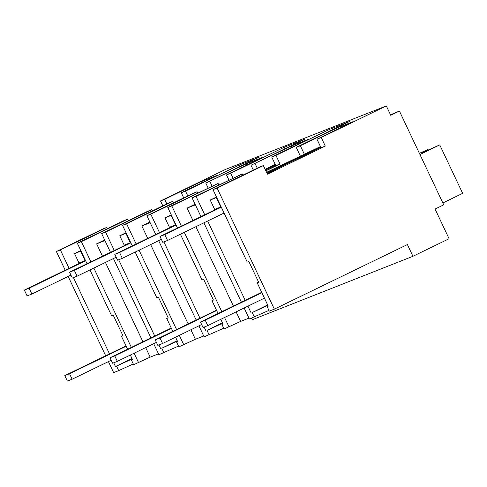 <?xml version="1.0" encoding="UTF-8"?>
<svg xmlns="http://www.w3.org/2000/svg" width="487" height="487" viewBox="0 0 487 487"><rect width="100%" height="100%" fill="white"/><g stroke="black" fill="none" stroke-linecap="round" stroke-linejoin="round"><path stroke-width="0.73" d="M113.708 362.791L115.474 366.522L116.551 366.102L118.688 370.619L113.629 372.616L108.424 361.598M105.673 355.778L68.162 276.427M65.228 270.218L56.382 251.511L102.666 229.048L106.641 227.478L60.364 249.934L69.069 268.355M160.515 200.967L164.667 199.329L200.827 181.779L217.446 175.217L181.286 192.767L185.498 191.105L239.014 165.13L259.309 157.112L205.8 183.088L246.051 163.924L262.663 157.362L226.51 174.906L230.722 173.244L284.238 147.269L304.533 139.258L251.018 165.227L291.269 146.063L307.887 139.501L271.734 157.045L275.946 155.383L329.462 129.414L339.609 125.403L349.757 121.397L296.242 147.366L300.339 145.753L336.493 128.203L353.112 121.64L316.952 139.191L321.225 137.498L386.307 105.916L225.597 169.385L160.515 200.967L162.816 205.837M251.481 318.175L252.229 319.758L412.939 256.29L449.093 238.74L435.061 209.051L443.736 204.838L399.419 111.079L390.744 115.291L386.307 105.916M73.452 277.627L109.508 353.915M56.382 251.511L60.364 249.934M106.641 227.478L107.231 228.726M80.812 250.58L74.548 253.617L81.025 251.024M164.667 199.329L166.828 203.889M274.345 309.148L217.099 188.043L213.008 189.656L247.262 262.109L248.857 261.482L258.652 282.21L257.185 282.789L268.246 306.189L267.156 306.615L269.293 311.138L274.345 309.148L407.4 244.565L412.939 256.29M244.145 307.991L249.356 319.015L268.94 310.383M248.942 318.133L240.633 321.414L224.075 328.999L221.938 324.476L223.028 324.044L220.794 319.326M198.921 325.846L204.132 336.87L223.716 328.244M203.718 335.987L195.409 339.275L178.851 346.86L176.714 342.337L177.804 341.904L175.57 337.181M153.703 343.706L158.914 354.731L178.492 346.099M158.494 353.848L150.185 357.129L133.627 364.714L131.49 360.197L132.58 359.765L130.346 355.041M118.688 370.619L133.268 363.959M131.77 360.039L131.423 359.309L116.551 366.102M115.474 366.522L131.983 358.505M132.513 359.619L131.49 360.197M132.214 358.992L131.423 359.309M74.548 253.617L78.979 262.992L85.091 260.582L80.659 251.207M181.286 192.767L183.709 197.892M185.498 191.105L187.781 195.92M200.827 181.779L201.405 183.002M24.35 290.063L27.12 295.919L31.868 294.045L29.098 288.188L24.35 290.063L85.091 260.582M128.355 220.672L127.649 219.18L123.625 220.769L77.342 243.232L87.033 263.729M89.967 269.938L111.59 315.692L113.185 315.059L122.986 335.787L121.519 336.365L127.6 349.222M127.649 219.18L81.372 241.643L90.917 261.842M93.851 268.051L131.362 347.395M134.108 353.215L138.618 362.748M104.656 239.945L96.633 243.841L102.489 256.229M105.423 262.438L142.928 341.783M145.68 347.602L150.185 357.129M239.014 165.13L239.72 166.621M150.952 337.887L113.447 258.542M110.506 252.333L101.667 233.626L147.945 211.163L151.865 209.617L105.588 232.08L114.293 250.501M205.8 183.088L208.095 187.952M209.891 181.468L212.046 186.034M246.051 163.924L246.629 165.142M226.51 174.906L228.933 180.038M230.722 173.244L232.999 178.059M126.59 223.783L122.566 225.371L168.843 202.909L172.873 201.32L126.59 223.783L136.141 243.981M139.075 250.19L176.58 329.541M179.332 335.354L183.836 344.887M149.874 222.084L141.857 225.98L147.713 238.368M150.647 244.577L188.152 323.922M190.904 329.742L195.409 339.275M284.238 147.269L284.944 148.766M172.873 201.32L173.579 202.811M196.176 320.032L158.665 240.681M155.73 234.472L146.891 215.765L193.169 193.302L197.089 191.756L150.806 214.219L159.517 232.64M251.018 165.227L253.319 170.091M255.115 163.608L257.27 168.173M291.269 146.063L291.847 147.287M265.141 169.312L275.216 164.417M271.734 157.045L275.794 165.641L279.654 164.119L280.007 163.979L275.946 155.383M171.814 205.922L167.79 207.511L218.097 183.459L171.814 205.922L181.365 226.126M184.299 232.336L221.804 311.68M224.556 317.5L229.06 327.027M195.098 204.23L187.075 208.119L192.931 220.508M195.871 226.717L233.376 306.061M236.128 311.881L240.633 321.414M329.462 129.414L330.168 130.906M265.865 170.84L280.007 163.979M218.097 183.459L218.803 184.957M241.394 302.171L203.889 222.827M200.954 216.618L192.109 197.905L242.313 173.896L196.03 196.358L204.735 214.779M266.572 172.337L320.44 146.563M296.242 147.366L300.302 155.962M300.339 145.753L304.399 154.349M336.493 128.203L337.071 129.426M316.952 139.191L321.018 147.78L324.878 146.258L325.292 146.094L321.225 137.498M217.099 188.043L263.376 165.58L267.442 174.176L325.292 146.094M399.419 111.079L390.501 114.786M268.179 306.043L267.156 306.615M267.436 306.463L267.089 305.726L267.887 305.416M254.354 317.037L252.217 312.52L267.089 305.726M252.217 312.52L267.655 304.929M207.675 220.988L245.18 300.333M247.932 306.153L251.14 312.946M192.109 197.905L196.03 196.358M187.075 208.119L195.39 204.838M167.79 207.511L177.475 228.007M180.409 234.217L202.038 279.97L203.633 279.343L213.428 300.065L211.967 300.643L218.042 313.506M222.955 323.898L221.938 324.476M222.212 324.318L221.871 323.587L222.662 323.277M209.136 334.898L206.999 330.375L221.871 323.587M146.891 215.765L150.806 214.219M206.999 330.375L222.431 322.79M163.894 241.905L199.956 318.194M204.15 327.069L205.916 330.801M141.857 225.98L150.166 222.699M122.566 225.371L132.251 245.868M135.191 252.077L156.814 297.831L158.409 297.198L168.204 317.926L166.743 318.504L172.818 331.367M177.737 341.758L176.714 342.337M176.994 342.178L176.647 341.448L177.438 341.131M163.912 352.758L161.775 348.235L176.647 341.448M101.667 233.626L105.588 232.08M161.775 348.235L177.207 340.65M118.67 259.766L154.732 336.054M158.932 344.93L160.692 348.662M96.633 243.841L104.942 240.56M77.342 243.232L81.372 241.643M121.519 336.365L122.931 335.677M151.865 209.617L152.455 210.865M126.036 232.719L119.772 235.757L126.249 233.17M197.089 191.756L197.679 193.004M171.26 214.858L164.996 217.902L171.473 215.309M275.423 164.856L265.348 169.75M275.587 165.209L265.512 170.097M242.313 173.896L242.903 175.15M216.484 196.998L210.22 200.041L216.697 197.448M320.647 146.995L266.919 173.074M320.811 147.348L267.083 173.421M213.008 189.656L259.291 167.193L263.376 165.58M257.185 282.789L258.603 282.101M210.22 200.041L214.651 209.416L220.757 207.005L216.325 197.625M211.967 300.643L213.379 299.962M164.996 217.902L169.427 227.277L175.539 224.86L171.107 215.485M166.743 318.504L168.155 317.822M119.772 235.757L124.203 245.138L130.315 242.721L125.883 233.346M69.574 272.203L72.344 278.065L77.092 276.19L74.322 270.328L69.574 272.203L130.315 242.721M114.798 254.342L117.568 260.204L122.31 258.329L119.54 252.467L114.798 254.342L175.539 224.86M160.016 236.481L162.786 242.343L167.534 240.468L164.764 234.606L160.016 236.481L220.757 207.005M31.868 294.045L70.938 275.088M29.098 288.188L85.627 260.752M77.092 276.19L116.156 257.227M74.322 270.328L130.845 242.891M122.31 258.329L161.38 239.367M119.54 252.467L176.069 225.031M167.534 240.468L224.063 213.032M164.764 234.606L221.293 207.176M126.023 345.898L64.789 375.617L67.376 381.084L72.125 379.209L111.194 360.252M64.789 375.617L69.538 373.742L72.125 379.209M69.538 373.742L126.188 346.245M171.247 328.037L110.013 357.756L112.6 363.229L117.349 361.354L156.412 342.391M110.013 357.756L114.762 355.881L117.349 361.354M114.762 355.881L171.412 328.39M216.472 310.176L155.237 339.896L157.825 345.368L162.573 343.493L201.636 324.531M155.237 339.896L159.986 338.021L162.573 343.493M159.986 338.021L216.636 310.529M261.696 292.322L200.461 322.041L203.042 327.507L207.791 325.633L264.441 298.135M200.461 322.041L205.21 320.166L207.791 325.633M205.21 320.166L261.86 292.669M419.38 153.302L427.909 149.594L422.266 152.492L425.827 151.086L439.749 144.913L462.65 193.357L442.853 202.963M428.11 150.014L427.909 149.594M439.749 144.913L419.952 154.525"/></g></svg>
